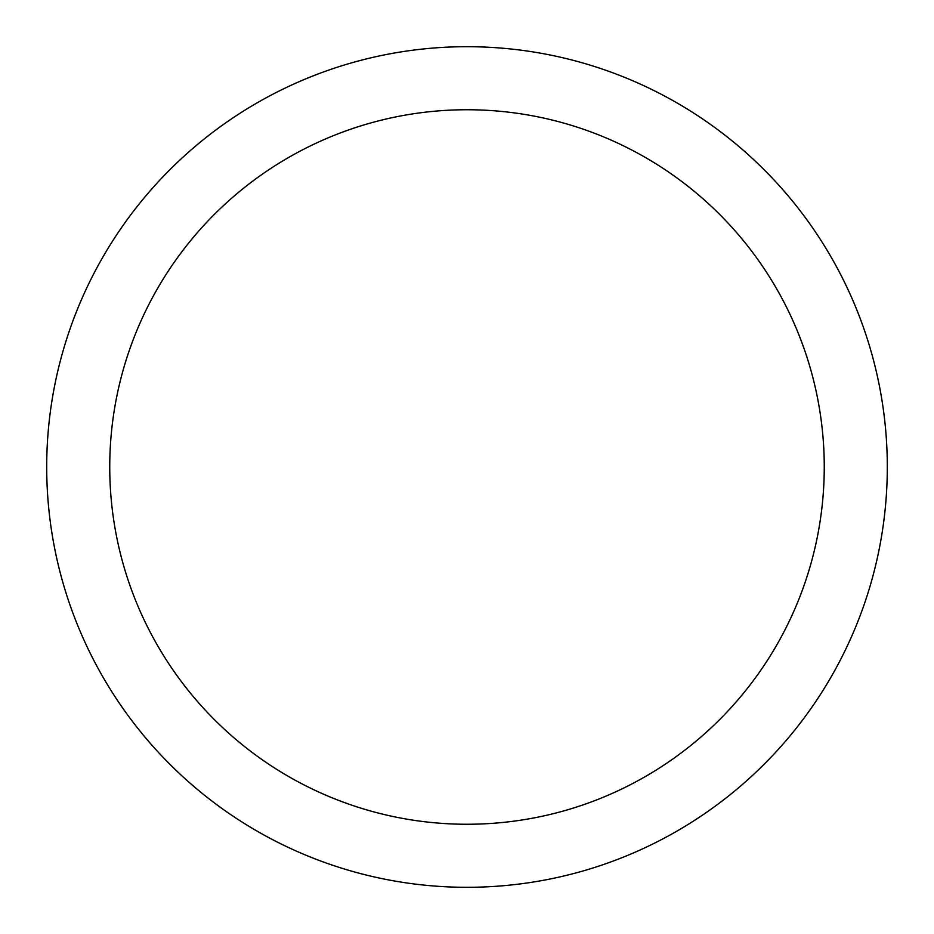 <?xml version="1.0" encoding="UTF-8"?>
<svg xmlns="http://www.w3.org/2000/svg" width="934" height="934" viewBox="0 0 934 934"><rect width="100%" height="100%" fill="white"/><g stroke="black" fill="none" stroke-linecap="round" stroke-linejoin="round"><path stroke-width="1.4" d="M467 46.7A420.3 420.3 0 0 1 887.3 467A420.3 420.3 0 0 1 467 887.3A420.3 420.3 0 0 1 46.7 467A420.3 420.3 0 0 1 467 46.7M467 109.745A357.255 357.255 0 0 1 824.255 467A357.255 357.255 0 0 1 467 824.255A357.255 357.255 0 0 1 109.745 467A357.255 357.255 0 0 1 467 109.745"/></g></svg>
